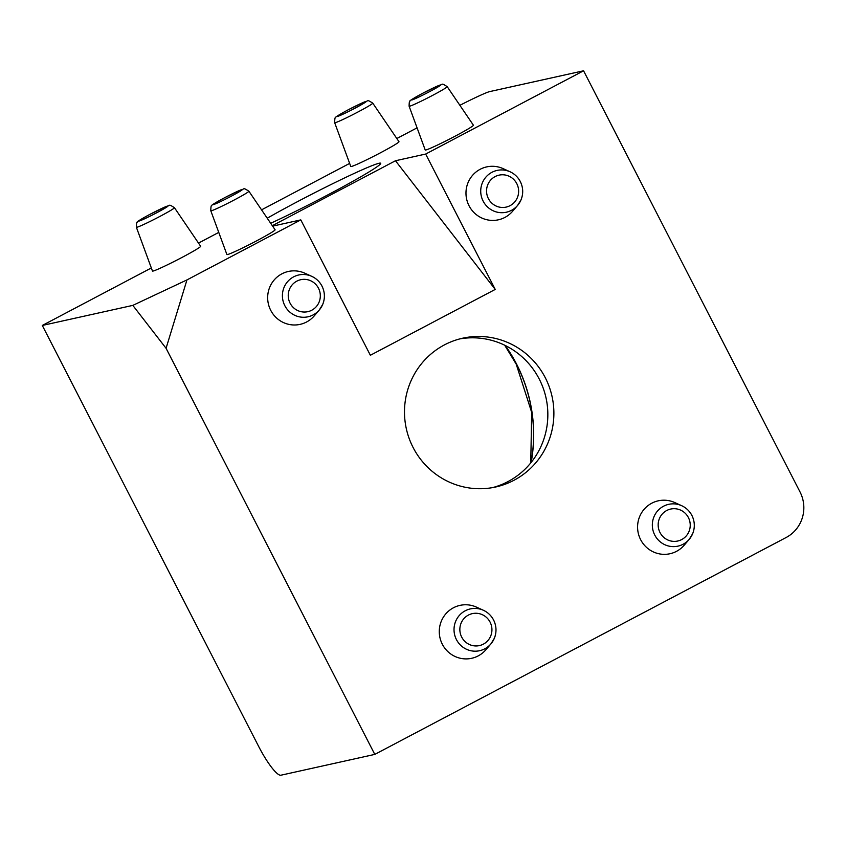 <?xml version="1.0" encoding="UTF-8"?>
<svg xmlns="http://www.w3.org/2000/svg" width="846" height="846" viewBox="0 0 846 846"><rect width="100%" height="100%" fill="white"/><g stroke="black" fill="none" stroke-linecap="round" stroke-linejoin="round"><path stroke-width="1.27" d="M531.182 462.381A151.55 148.399 77.5 0 0 516.589 364.129A151.55 148.399 77.5 0 0 505.274 345.496M492.636 487.603A76.203 74.628 77.5 0 0 539.251 379.082A76.203 74.628 77.5 0 0 459.685 338.929M132.822 305.385L42.3 325.456L258.749 746.606A33.872 6.631 -117.8 0 0 280.914 775.211L374.789 754.399L166.07 348.288L132.822 305.385L186.955 279.92L300.795 219.897L272.624 226.136M691.901 515.478A21.404 20.96 -102.5 0 1 689.183 539.378L692.663 533.699C695.084 527.523 694.83 521.443 691.912 515.457C689.585 511.047 686.191 507.801 681.717 505.718L674.78 502.566A27.093 26.533 77.5 0 0 644.694 508.658A27.093 26.533 77.5 0 0 640.634 539.663A27.093 26.533 77.5 0 0 684.224 545.173L689.183 539.378A21.404 20.96 -102.5 0 1 654.751 535.032A21.404 20.96 -102.5 0 1 681.717 505.718A21.404 20.96 -102.5 0 1 691.88 515.447M442.331 644.229A27.093 26.533 77.5 0 0 485.911 649.739L490.87 643.943A21.404 20.96 -102.5 0 1 456.438 639.597A21.404 20.96 -102.5 0 1 483.404 610.283A21.404 20.96 -102.5 0 1 493.578 620.012C491.272 615.613 487.878 612.367 483.404 610.283L476.467 607.132A27.093 26.533 77.5 0 0 446.381 613.223A27.093 26.533 77.5 0 0 442.331 644.229M270.72 310.313A27.093 26.533 77.5 0 0 314.3 315.822L319.259 310.027A21.404 20.96 -102.5 0 1 284.827 305.681A21.404 20.96 -102.5 0 1 311.804 276.367A21.404 20.96 -102.5 0 1 319.259 310.027L322.738 304.349C325.16 298.173 324.917 292.092 321.988 286.107C319.672 281.697 316.267 278.45 311.804 276.367L304.856 273.216A27.093 26.533 77.5 0 0 274.77 279.307A27.093 26.533 77.5 0 0 270.72 310.313M469.033 205.747A27.093 26.533 77.5 0 0 512.613 211.257L517.572 205.462A21.404 20.96 -102.5 0 1 483.14 201.115A21.404 20.96 -102.5 0 1 510.106 171.801A21.404 20.96 -102.5 0 1 520.279 181.53C517.974 177.131 514.58 173.885 510.106 171.801L503.169 168.65A27.093 26.533 77.5 0 0 473.083 174.741A27.093 26.533 77.5 0 0 469.033 205.747M210.802 210.77L226.897 254.53A27.093 1.417 -27.2 0 0 256.359 240.973A27.093 1.417 -27.2 0 0 275.087 229.763L248.883 191.207A21.404 1.121 152.8 0 1 234.078 200.058A21.404 1.121 152.8 0 1 210.802 210.77C210.844 206.932 211.162 205.208 211.754 205.599C210.876 205.483 215.138 202.881 224.518 197.774L239.852 190.297C245.372 189.261 242.157 186.934 248.883 191.207M409.115 106.205L425.21 149.975A27.093 1.417 -27.2 0 0 454.672 136.407A27.093 1.417 -27.2 0 0 473.4 125.197L447.185 86.641A21.404 1.121 152.8 0 1 432.391 95.492A21.404 1.121 152.8 0 1 409.115 106.205C409.147 102.366 409.464 100.642 410.067 101.034C409.189 100.917 413.451 98.316 422.831 93.208L438.165 85.732C443.685 84.695 440.47 82.369 447.185 86.641M334.678 122.712L350.773 166.472A27.093 1.417 -27.2 0 0 380.245 152.904A27.093 1.417 -27.2 0 0 398.974 141.694L372.758 103.138A21.404 1.121 152.8 0 1 357.964 111.989A21.404 1.121 152.8 0 1 334.678 122.712C334.72 118.863 335.037 117.139 335.629 117.531C334.762 117.414 339.013 114.813 348.393 109.705L363.738 102.229C369.247 101.192 366.032 98.866 372.758 103.138M136.375 227.267L152.46 271.037A27.093 1.417 -27.2 0 0 181.932 257.47A27.093 1.417 -27.2 0 0 200.661 246.26L174.445 207.704A21.404 1.121 152.8 0 1 159.651 216.555A21.404 1.121 152.8 0 1 136.375 227.267C136.407 223.429 136.724 221.705 137.327 222.096C136.449 221.98 140.7 219.378 150.08 214.271L165.425 206.794C170.934 205.758 167.73 203.431 174.445 207.704M267.241 218.205A76.203 3.997 152.8 0 1 297.855 201.464A76.203 3.997 152.8 0 1 380.721 163.289A76.203 3.997 152.8 0 1 328.026 194.781A76.203 3.997 152.8 0 1 270.688 223.281M413.081 447.449A76.203 74.628 77.5 0 0 495.671 487A76.203 74.628 77.5 0 0 545.289 377.739A76.203 74.628 77.5 0 0 462.688 338.199A76.203 74.628 77.5 0 0 413.081 447.449M166.07 348.288L186.955 279.92M425.665 154.057L395.484 160.751L495.227 289.427L425.665 154.057L583.571 70.789L800.02 491.949A33.872 33.163 77.5 0 1 786.103 537.527L374.789 754.399M495.227 289.427L370.368 355.267L300.795 219.897M395.484 160.751L272.317 225.692M459.886 105.316A33.872 1.777 -27.2 0 1 489.697 91.601L583.571 70.789M42.3 325.456L151.339 267.96M198.503 243.088L218.754 232.407M261.551 209.85L349.641 163.394M396.816 138.522L417.067 127.852M505.104 345.411A151.561 148.42 -102.5 0 1 516.483 364.15A151.561 148.42 -102.5 0 1 531.066 462.54M150.133 214.25A16.36 0.857 -27.2 0 0 139.178 221.018A16.36 0.857 -27.2 0 0 156.616 212.811A16.36 0.857 -27.2 0 0 167.571 206.043A16.36 0.857 -27.2 0 0 150.133 214.25M348.446 109.684A16.36 0.857 -27.2 0 0 337.491 116.452A16.36 0.857 -27.2 0 0 354.929 108.246A16.36 0.857 -27.2 0 0 365.884 101.488A16.36 0.857 -27.2 0 0 348.446 109.684M224.571 197.753A16.36 0.857 -27.2 0 0 213.615 204.521A16.36 0.857 -27.2 0 0 231.043 196.314A16.36 0.857 -27.2 0 0 241.998 189.546A16.36 0.857 -27.2 0 0 224.571 197.753M422.884 93.187A16.36 0.857 -27.2 0 0 411.928 99.955A16.36 0.857 -27.2 0 0 429.356 91.749A16.36 0.857 -27.2 0 0 440.311 84.981A16.36 0.857 -27.2 0 0 422.884 93.187M516.79 183.645A16.36 16.021 77.5 0 0 495.122 176.592A16.36 16.021 77.5 0 0 488.396 198.609A16.36 16.021 77.5 0 0 510.064 205.663A16.36 16.021 77.5 0 0 516.79 183.645M318.477 288.211A16.36 16.021 77.5 0 0 296.809 281.158A16.36 16.021 77.5 0 0 290.083 303.175A16.36 16.021 77.5 0 0 311.751 310.228A16.36 16.021 77.5 0 0 318.477 288.211M688.39 517.562A16.36 16.021 77.5 0 0 666.733 510.508A16.36 16.021 77.5 0 0 660.007 532.525A16.36 16.021 77.5 0 0 681.665 539.579A16.36 16.021 77.5 0 0 688.39 517.562M490.088 622.127A16.36 16.021 77.5 0 0 468.42 615.074A16.36 16.021 77.5 0 0 461.694 637.091A16.36 16.021 77.5 0 0 483.362 644.144A16.36 16.021 77.5 0 0 490.088 622.127M493.588 620.044A21.404 20.96 -102.5 0 1 490.87 643.943L494.35 638.265C496.771 632.089 496.517 626.008 493.599 620.023M520.29 181.562A21.404 20.96 -102.5 0 1 517.572 205.462L521.051 199.783C523.473 193.607 523.219 187.526 520.301 181.541M504.681 345.21L516.197 364.129L531.669 412.33L530.77 462.899"/></g></svg>

